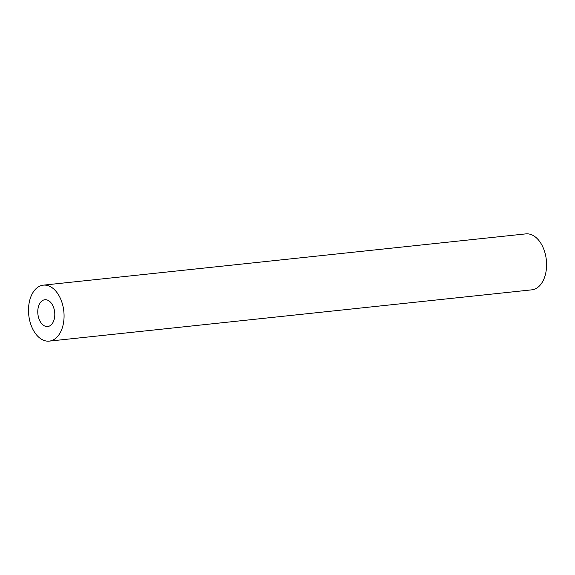 <?xml version="1.0" encoding="UTF-8"?>
<svg xmlns="http://www.w3.org/2000/svg" width="575" height="575" viewBox="0 0 575 575"><rect width="100%" height="100%" fill="white"/><g stroke="black" fill="none" stroke-linecap="round" stroke-linejoin="round"><path stroke-width="0.86" d="M51.958 323.998A13.469 8.438 -96.1 0 0 53.957 308.567A13.469 8.438 -96.1 0 0 44.857 299.74A13.469 8.438 -96.1 0 0 37.892 314.029A13.469 8.438 -96.1 0 0 47.711 326.535A13.469 8.438 -96.1 0 0 51.958 323.998M43.312 285.157L525.83 233.881A28.139 17.631 83.9 0 1 544.827 252.31A28.139 17.631 83.9 0 1 540.665 284.546A28.139 17.631 83.9 0 1 531.782 289.843L49.256 341.119A28.139 17.631 83.9 0 1 28.75 314.999A28.139 17.631 83.9 0 1 43.312 285.157A28.139 17.631 83.9 0 1 62.308 303.586A28.139 17.631 83.9 0 1 58.147 335.822A28.139 17.631 83.9 0 1 49.256 341.119"/></g></svg>
